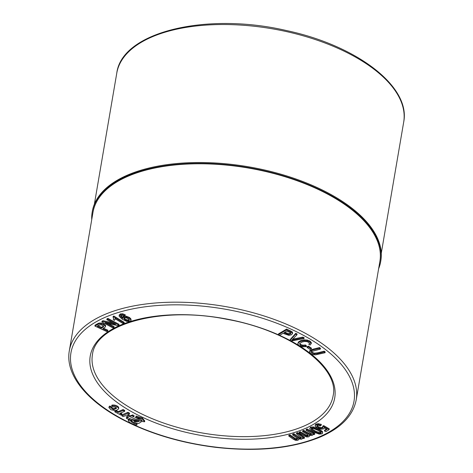 <?xml version="1.0" encoding="UTF-8"?>
<svg xmlns="http://www.w3.org/2000/svg" width="473" height="473" viewBox="0 0 473 473"><rect width="100%" height="100%" fill="white"/><g stroke="black" fill="none" stroke-linecap="round" stroke-linejoin="round"><path stroke-width="0.71" d="M309.726 428.68L310.53 427.113L313.528 426.93L318.69 428.905L322.42 431.423L322.645 433.179L321.983 433.901L319.157 434.108L313.824 432.109L310.093 429.596L309.726 428.68L310.389 427.953L313.386 427.769L318.542 429.744L322.279 432.263L322.645 433.179M306.066 430.217L306.208 429.378L307.196 428.987L314.811 433.481L314.663 434.32L313.776 434.669L312.718 434.043L312.872 434.882L312.18 435.467L309.206 435.331L309.401 436.236L308.721 436.827L306.788 436.993L304.352 436.035L299.131 432.949L300.113 432.559L306.185 436.035L307.822 436.094L308.325 435.361L307.024 434.196L302.596 431.583L303.583 431.193L308.532 434.113L310.14 434.799L311.275 434.728L311.76 433.966L306.066 430.217L307.054 429.827L314.663 434.32M299.131 432.949L299.273 432.109L300.26 431.719L306.327 435.195L308.183 435.136M302.596 431.583L302.744 430.743L303.725 430.353L308.68 433.28L310.282 433.96L311.618 433.782M108.163 323.485L114.117 326.654L113.975 327.493L113.023 327.937L101.884 322.007L102.895 321.534L115.589 324.354L106.827 319.689L107.767 319.245L118.912 325.176L117.895 325.655L105.207 322.828L113.975 327.493M101.884 322.007L102.026 321.173L103.037 320.694L112.781 322.858M106.827 319.689L106.969 318.849L107.915 318.406L119.054 324.336L118.912 325.176M113.059 317.141L113.201 316.301L113.857 316.059L124.228 322.355L124.086 323.189L123.075 323.573L114.992 318.666L114.507 320.351L113.278 319.606L113.55 318.323L113.059 317.141L113.715 316.898L124.086 323.189M113.278 319.606L113.55 318.477M299.651 343.481L300.591 344.445L302.803 345.172L305.617 345L306.403 345.81L306.256 346.65L302.424 346.792L299.326 345.722L297.884 344.291L298.321 342.789L300.71 341.382L304.05 340.661L307.225 340.891L309.839 341.914L311.157 343.871L311.34 342.629L310.241 345.03L308.839 344.48L309.567 343.575L308.68 342.322L306.794 341.583L304.488 341.471L301.863 342.085L299.504 343.694L300.444 345.284L302.655 346.011L305.469 345.84L306.256 346.65M297.842 343.611L298.463 341.949L300.852 340.542L304.198 339.821L307.373 340.057L309.981 341.074L311.34 342.629M308.839 344.48L309.478 343.167M290.103 340.335L290.251 339.496L295.767 333.311L297.079 334.003L296.938 334.843L291.723 340.193L302.773 337.935L304.009 338.591L291.35 340.992L290.103 340.335L295.625 334.151L296.938 334.843M292.84 339.123L302.915 337.095L304.151 337.752L304.009 338.591M296.476 433.794L296.618 432.955L297.718 432.635L304.494 437.413L304.352 438.252L303.37 438.536L302.424 437.868L302.395 438.684L301.555 439.21L298.54 438.909L298.534 439.795L297.712 440.328L295.696 440.369L293.42 439.305L288.767 436.023L289.86 435.71L295.294 439.411L296.949 439.559L297.629 438.885L296.565 437.685L292.621 434.912L293.715 434.592L298.126 437.696L299.616 438.447L300.793 438.447L301.461 437.738L296.476 433.794L297.576 433.475L304.352 438.252M288.767 436.023L288.908 435.19L290.002 434.87L295.436 438.572L297.097 438.725L297.777 438.045M292.621 434.912L292.763 434.072L293.863 433.753L299.758 437.608L301.301 437.454M307.048 347.407L307.19 346.567L308.52 346.165L311.471 348.181L311.329 349.021L309.998 349.429L307.048 347.407L308.372 347.005L311.329 349.021M278.42 334.689L278.562 333.849L286.614 329.042L292.072 331.727L292.645 332.815L291.616 334.713L289.021 335.392L282.984 333.335L279.714 335.286L278.42 334.689L286.472 329.882L291.924 332.566L292.503 333.654M311.4 351.344L312.062 352.225L314.285 353.171L317.655 352.805L324.236 351.173L325.188 351.906L325.046 352.746L315.491 354.856L312.907 354.579L310.625 353.449L309.596 351.54L312.795 350.026L319.381 348.394L320.333 349.127L311.701 351.457L311.252 352.184L311.92 353.065L314.143 354.011L317.513 353.644L324.088 352.013L325.046 352.746M309.596 351.54L309.744 350.7L312.937 349.192L319.523 347.56L320.475 348.288L320.333 349.127M103.688 328.292L107.826 330.201L107.684 331.041L106.809 331.561L94.884 326.051L98.892 323.899L100.956 323.887L103.356 324.632L105.426 326.175L105.479 326.825L102.836 328.8L107.684 331.041M94.884 326.051L95.026 325.211L97.515 323.727L99.04 323.059L101.098 323.047L103.498 323.792L105.574 325.341L105.479 326.825M119.261 315.396L120.355 313.895L122.649 313.8L125.239 314.752L125.097 315.592L124.109 315.982L121.112 315.414L120.479 315.97L120.639 316.591L122.803 318.56L122.797 317.625L123.666 317.04L126.344 317.058L129.383 318.359L130.731 319.665L130.873 320.765L129.886 321.433L126.616 321.374L122.182 319.204L119.119 316.236L119.249 314.811M120.733 315.639L122.95 317.72M122.939 316.786L122.684 317.957L122.939 316.786L123.814 316.2L126.486 316.218L129.531 317.519L130.873 318.832L131.015 319.925M324.188 427.74L323.715 428.834L321.232 429.224L317.791 428.296L315.379 426.551L315.284 424.884L315.893 424.145L318.217 423.684L321.338 424.399L321.197 425.239L320.481 425.812L318.335 425.298L316.975 425.534L316.78 426.492L318.524 427.728L320.919 428.396L322.627 428.112L323.006 427.557L322.651 426.859L323.585 426.48L329.107 429.685L325.867 431.654L324.46 431.009L327.068 429.425L324.188 427.74L324.206 428.207L324.348 427.367M316.898 425.599L318.666 426.888L321.061 427.557L322.775 427.273L323.148 426.717M322.651 426.859L322.793 426.019L323.727 425.641L329.255 428.845L329.107 429.685M324.46 431.009L324.602 430.176L326.435 429.058M121.945 415.862L128.124 413.231L129.336 414.141L127.066 415.105L129.915 416.713L132.198 415.743L133.912 416.672L128.065 419.149L126.457 418.185L128.656 417.251L125.806 415.637L123.116 416.524L121.945 415.862L122.046 414.803L127.816 412.35L129.472 413.071L129.371 413.934M129.336 414.141L129.478 413.301M127.994 414.709L130.057 415.873L132.801 414.945L134.007 415.631L133.936 416.53M133.912 416.672L134.054 415.832M126.462 418.416L126.598 417.346L127.87 416.802M137.01 423.501L136.957 425.038C131.961 424.299 129.064 422.667 128.26 420.142L130.353 420.355C130.944 422.229 133.102 423.447 136.821 423.997L136.957 425.038M128.26 420.142L128.408 419.303L130.495 419.516L131.849 421.384M114.915 411.894L116.157 411.38L118.073 412.456L123.258 410.481L124.505 411.398L119.764 413.414L121.667 414.49L120.899 415.075L114.915 411.894L115.028 410.83L116.305 410.54L118.215 411.622L122.956 409.606L124.636 410.339L124.535 411.208M124.505 411.398L124.647 410.564M120.692 413.018L121.809 413.65L121.78 414.59M121.762 414.709L121.904 413.869M108.914 407.59L109.973 406.928L113.307 409.559L114.75 409.275L116.618 408.152L115.105 407.011L113.059 406.881L111.794 405.94C114.637 405.603 116.861 406.301 118.469 408.016L118.705 408.749L117.416 409.837L115.258 410.594L111.001 409.778L108.914 407.59L109.056 406.75L110.114 406.088L113.449 408.719L116.429 407.726M111.782 406.159L111.941 405.101C114.779 404.764 117.002 405.462 118.617 407.176L118.705 408.749M135.905 416.884L136.053 416.045L142.385 418.061L144.738 420.94L144.596 421.78L142.503 421.573C141.912 419.693 139.754 418.481 136.029 417.931L135.905 416.884L142.243 418.901L144.596 421.78M131.441 420.178L138.429 418.977L141.409 421.727L138.784 423.436L133.398 422.513L131.441 420.178L131.583 419.338L135.993 417.6M141.173 419.717L141.409 421.727M69.318 350.783L92.974 212.371A145.53 69.886 9.7 0 1 128.615 175.991A145.53 69.886 9.7 0 1 292.882 179.261A145.53 69.886 9.7 0 1 379.878 261.409L356.222 399.821A145.53 69.886 -170.3 0 0 269.226 317.673A145.53 69.886 -170.3 0 0 104.959 314.403A145.53 69.886 -170.3 0 0 69.318 350.783C65.085 374.143 85.985 400.43 122.466 419.516C149.716 433.676 180.698 442.941 215.398 447.31C256.857 451.987 291.693 448.611 319.902 437.176C341.021 428.1 353.124 415.649 356.222 399.821M311.187 428.964L311.512 428.556L314.876 430.814L319.009 432.511L321.019 432.458L320.877 433.298L320.93 432.298L317.637 430.199L313.51 428.508L311.512 428.556L311.447 429.555L314.734 431.654L318.867 433.351L320.877 433.298L321.191 432.89M313.528 426.93L313.386 427.769M310.53 427.113L310.389 427.953M322.42 431.423L322.279 432.263M318.69 428.905L318.542 429.744M319.009 432.511L318.867 433.351M314.876 430.814L314.734 431.654M311.589 428.715L311.447 429.555M311.784 434.279L311.76 433.966M313.043 433.918L312.872 434.882M311.417 433.895L311.275 434.728M310.282 433.96L310.14 434.799M303.725 430.353L303.583 431.193M307.964 435.255L307.822 436.094M307.219 435.361L307.072 436.201M306.327 435.195L306.185 436.035M300.26 431.719L300.113 432.559M309.537 435.444L309.401 436.236M307.196 428.987L307.054 429.827M107.915 318.406L107.767 319.245M103.037 320.694L102.895 321.534M114.992 318.666L114.921 319.541M113.857 316.059L113.715 316.898M302.803 345.172L302.655 346.011M300.591 344.445L300.444 345.284M309.981 341.074L309.839 341.914M307.373 340.057L307.225 340.891M304.198 339.821L304.05 340.661M300.852 340.542L300.71 341.382M298.463 341.949L298.321 342.789M305.617 345L305.469 345.84M302.915 337.095L302.773 337.935M293.845 338.905L293.698 339.744M295.767 333.311L295.625 334.151M298.54 438.909L298.534 439.795M302.424 437.868L302.395 438.684M300.94 437.608L300.793 438.447M299.758 437.608L299.616 438.447M293.863 433.753L293.715 434.592M297.097 438.725L296.949 439.559M296.305 438.784L296.163 439.624M295.436 438.572L295.294 439.411M290.002 434.87L289.86 435.71M297.718 432.635L297.576 433.475M308.52 346.165L308.372 347.005M289.322 332.206L286.815 331.047L283.936 332.767L288.583 334.523L290.239 334.121L290.783 333.512L290.593 332.927L289.322 332.206M292.072 331.727L291.924 332.566M286.614 329.042L286.472 329.882M284.793 332.253L288.725 333.684L290.381 333.288L290.239 334.121M290.381 333.288L290.925 332.673M288.725 333.684L288.583 334.523M286.608 333.098L286.467 333.938M314.285 353.171L314.143 354.011M312.062 352.225L311.92 353.065M319.523 347.56L319.381 348.394M324.236 351.173L324.088 352.013M98.857 325.17L97.166 326.181L101.429 328.15L103.138 327.133L103.776 326.175L101.121 324.75L98.857 325.17M105.574 325.341L105.426 326.175M103.498 323.792L103.356 324.632M101.098 323.047L100.956 323.887M99.04 323.059L98.892 323.899M98.017 325.672L101.571 327.31L103.28 326.293L103.138 327.133M103.28 326.293L103.67 326.015M101.571 327.31L101.429 328.15M119.119 316.236L120.213 314.734L122.501 314.634L125.097 315.592M131.092 319.636L130.873 320.765M124.494 317.815L123.82 318.571L124.807 319.76L127.024 320.729L128.928 320.771L129.478 320.014L128.349 318.749L126.273 317.821L124.494 317.815M122.649 313.8L122.501 314.634M120.355 313.895L120.213 314.734M130.873 318.832L130.731 319.665M129.531 317.519L129.383 318.359M126.486 316.218L126.344 317.058M123.814 316.2L123.666 317.04M120.786 315.751L120.639 316.591M123.961 317.732L124.949 318.92L127.166 319.89L129.07 319.931L128.928 320.771M129.07 319.931L129.371 319.778M127.166 319.89L127.024 320.729M124.949 318.92L124.807 319.76M315.142 425.724L315.751 424.985L318.069 424.518L321.197 425.239M318.217 423.684L318.069 424.518M315.893 424.145L315.751 424.985M323.727 425.641L323.585 426.48M322.775 427.273L322.627 428.112M321.061 427.557L320.919 428.396M318.666 426.888L318.524 427.728M132.801 414.945L132.653 415.785M132.339 414.91L132.198 415.743M130.057 415.873L129.915 416.713M136.91 423.489L136.821 423.997M130.495 419.516L130.353 420.355M118.215 411.622L118.073 412.456M111.326 406.774L111.025 408.223M113.449 408.719L113.307 409.559M109.748 406.035L109.6 406.875M118.617 407.176L118.469 408.016M114.892 408.435L114.75 409.275M134.663 421.857L133.528 420.527L138.199 420.071L139.322 421.396L134.663 421.857L134.805 421.023L139.251 420.958M138.524 418.434L138.429 418.977M133.747 420.125L134.805 421.023M91.732 219.655A146.346 70.276 9.7 0 1 92.176 212.235A146.346 70.276 9.7 0 1 128.012 175.649A146.346 70.276 9.7 0 1 293.195 178.942A146.346 70.276 9.7 0 1 380.682 261.545A146.346 70.276 9.7 0 1 378.637 268.699M92.176 212.235L92.318 211.396A146.346 70.276 9.7 0 1 128.159 174.809A146.346 70.276 9.7 0 1 293.343 178.102A146.346 70.276 9.7 0 1 380.824 260.712L380.682 261.545M318.855 437.07A143.591 68.957 9.7 0 1 77.814 381.516A143.591 68.957 9.7 0 1 240.781 312.351A143.591 68.957 9.7 0 1 318.855 437.07M304.358 428.875A124.021 59.557 -170.3 0 0 236.92 321.161A124.021 59.557 -170.3 0 0 96.167 380.901A124.021 59.557 -170.3 0 0 304.358 428.875M403.682 122.158C411.002 86.683 356.92 45.538 286.632 30.591C206.494 11.76 121.792 31.827 116.778 73.12A145.53 69.886 9.7 0 1 152.418 36.74A145.53 69.886 9.7 0 1 316.685 40.016A145.53 69.886 9.7 0 1 403.682 122.158L381.268 253.286M308.68 433.28L308.532 434.113M305.061 434.557L304.914 435.391M298.268 436.857L298.126 437.696M294.277 437.88L294.135 438.719M290.304 330.745L290.156 331.585M317.655 352.805L317.513 353.644M312.937 349.192L312.795 350.026M97.515 323.727L97.373 324.567M128.272 412.391L128.124 413.231M127.816 412.35L127.675 413.189M116.305 410.54L116.157 411.38M115.82 410.493L115.678 411.327M123.406 409.642L123.258 410.481M122.956 409.606L122.814 410.446M110.114 406.088L109.973 406.928M142.385 418.061L142.243 418.901M303.205 426.398A122.081 58.628 9.7 0 1 165.254 423.595A122.081 58.628 9.7 0 1 92.46 354.579C95.463 324.283 161.027 305.795 226.857 319.299C289.937 330.284 339.809 367.574 333.128 395.712A122.081 58.628 9.7 0 1 303.205 426.398M116.778 73.12L94.364 204.241M114.992 319.222L115.14 318.388M298.634 439.482L298.776 438.642M302.507 438.37L302.655 437.531M121.839 415.708L121.981 414.868M126.362 418.274L126.51 417.434M133.96 416.612L134.107 415.773M129.431 414.046L129.572 413.207M114.809 411.747L114.951 410.907M121.792 414.655L121.933 413.816M124.594 411.315L124.736 410.475M111.326 407.785L111.468 406.946M111.681 406.029L111.823 405.19"/></g></svg>
